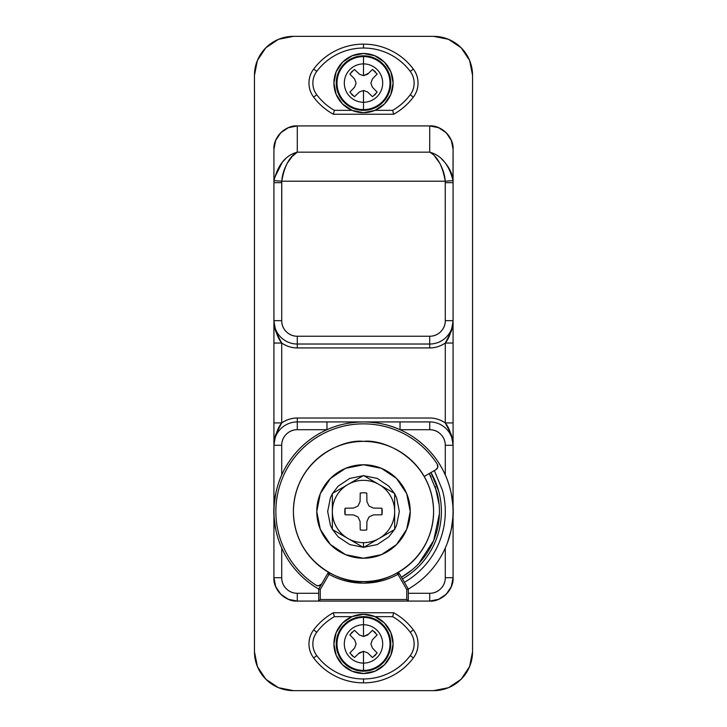<?xml version="1.0" encoding="UTF-8"?>
<svg xmlns="http://www.w3.org/2000/svg" width="727" height="727" viewBox="0 0 727 727"><rect width="100%" height="100%" fill="white"/><g stroke="black" fill="none" stroke-linecap="round" stroke-linejoin="round"><path stroke-width="1.09" d="M441.816 159.258L444.67 162.157C449.895 168.537 452.667 174.689 452.994 180.605L453.075 149.299A23.364 23.364 0 0 0 429.712 125.925L429.712 152.17L297.288 152.17L297.288 125.925L297.288 152.17L429.712 152.17L429.712 125.925L297.288 125.925L429.712 125.925A23.364 23.364 0 0 1 453.075 149.299L453.075 320.662A23.364 23.364 0 0 1 429.712 344.025L297.288 344.025L297.288 336.237L297.288 344.025L429.712 344.025L429.712 347.924L297.288 347.924C292 348.006 286.811 346.37 281.712 343.035L276.196 332.339C275.015 330.031 274.261 326.141 273.925 320.662A23.364 23.364 0 0 0 297.288 344.025L297.288 347.924A27.262 27.262 0 0 1 281.712 343.035L281.712 422.914A27.262 27.262 0 0 1 297.288 418.025L429.712 418.025A27.262 27.262 0 0 1 445.287 422.914L445.287 343.035A27.262 27.262 0 0 1 429.712 347.924L297.288 347.924L297.288 344.025A23.364 23.364 0 0 1 273.925 320.662L281.712 320.662L281.767 181.205L445.233 181.205L445.287 320.662C445.287 324.96 443.77 328.631 440.726 331.676C437.681 334.72 434.01 336.237 429.712 336.237L297.288 336.237C292.99 336.237 289.319 334.72 286.274 331.676C283.23 328.631 281.712 324.96 281.712 320.662L281.712 182.686L273.925 182.686L273.925 149.299A23.364 23.364 0 0 1 297.288 125.925A23.364 23.364 0 0 0 273.925 149.299L273.925 445.287L281.712 445.287L281.712 474.958C286.211 464.889 292.363 455.956 300.16 448.159C307.957 440.353 316.89 434.21 326.968 429.712L297.288 429.712C292.99 429.712 289.319 431.229 286.274 434.273C283.23 437.318 281.712 440.989 281.712 445.287L281.712 474.958C279.486 479.647 277.532 485.681 275.842 493.07C274.833 496.723 274.197 502.866 273.925 511.499C274.134 519.605 274.77 525.748 275.842 529.919C277.514 537.28 279.477 543.314 281.712 548.031L281.712 577.701C281.712 582.009 283.23 585.68 286.274 588.725C289.319 591.76 292.99 593.287 297.288 593.287L297.288 601.075L288.346 599.293L280.767 594.232L275.706 586.644L273.925 577.701A23.364 23.364 0 0 0 297.288 601.075L408.292 601.075L408.292 589.07L399.323 573.539L397.969 572.767L398.76 573.221L397.296 573.094L398.76 573.221L398.996 573.73L397.969 574.321L397.969 573.221L397.369 573.221L397.969 574.321L398.996 573.73A1.554 1.1 -90 0 0 398.76 573.221L397.969 573.221L397.969 574.321C387.237 580.21 375.75 583.154 363.5 583.154C351.25 583.154 339.763 580.21 329.031 574.321L329.031 573.221L328.24 573.221A1.554 1.1 90 0 0 328.004 573.73L329.031 574.321L329.631 573.221L329.031 573.221L329.031 574.321L320.271 589.488L320.271 599.511L406.729 599.511L406.729 589.488L397.969 574.321L406.729 589.488L408.292 589.07A89.575 89.575 0 0 0 432.12 453.921A89.575 89.575 0 0 0 294.88 453.921A89.575 89.575 0 0 0 318.708 589.07A89.575 89.575 0 0 1 287.056 464.807A89.575 89.575 0 0 1 412.064 436.227A89.575 89.575 0 0 1 437.545 561.907M321.67 583.945L327.677 573.539L329.776 572.958L329.031 574.321L328.004 573.73L329.031 572.767L328.24 573.221L329.631 573.221L329.031 572.767A1.554 1.554 0 0 1 329.631 572.885M336.674 576.266L336.674 576.266C345.261 579.819 354.203 581.6 363.5 581.6C342.999 584.417 294.353 563.389 293.399 511.499C294.353 459.609 342.999 438.572 363.5 441.389C384.001 438.572 432.647 459.609 433.601 511.499C432.647 563.389 384.001 584.417 363.5 581.6C372.797 581.6 381.739 579.819 390.326 576.266C398.914 572.703 406.493 567.642 413.072 561.071C419.643 554.492 424.713 546.913 428.267 538.325C431.829 529.738 433.601 520.796 433.601 511.499C433.601 502.203 431.829 493.26 428.267 484.673C424.713 476.076 419.643 468.497 413.072 461.927C406.493 455.356 398.914 450.286 390.326 446.732C381.739 443.17 372.797 441.389 363.5 441.389C354.203 441.389 345.261 443.17 336.674 446.732C328.086 450.286 320.507 455.356 313.928 461.927C307.357 468.497 302.287 476.076 298.733 484.673C295.171 493.26 293.399 502.203 293.399 511.499C293.399 520.796 295.171 529.738 298.733 538.325C302.287 546.913 307.357 554.492 313.928 561.071C320.507 567.642 328.086 572.703 336.674 576.266M447.523 542.542L451.158 529.919C452.221 525.766 452.866 519.623 453.075 511.499L453.075 577.701L451.294 586.644L446.233 594.232L438.654 599.293L429.712 601.075L429.712 593.287C434.01 593.287 437.681 591.76 440.726 588.725C443.77 585.68 445.287 582.009 445.287 577.701L445.287 548.031C441.434 556.646 436.354 564.461 430.03 571.477C423.714 578.483 416.462 584.354 408.292 589.07L399.323 573.539A1.554 1.554 0 0 0 397.969 572.767L398.396 572.821M327.677 573.539A1.554 1.554 0 0 1 329.031 572.767L327.677 573.539L318.708 589.07L318.708 601.075L408.292 601.075L408.292 589.07L406.729 589.488L406.729 599.511L408.292 601.075L429.712 601.075A23.364 23.364 0 0 0 453.075 577.701L453.075 511.499C452.803 502.911 452.167 496.768 451.158 493.07C449.468 485.691 447.514 479.647 445.287 474.958L445.287 445.287C445.287 440.989 443.77 437.318 440.726 434.273C437.681 431.229 434.01 429.712 429.712 429.712L400.032 429.712C410.11 434.21 419.043 440.353 426.84 448.159C434.637 455.956 440.789 464.889 445.287 474.958L445.287 445.287L453.075 445.287L453.075 511.499C453.575 511.826 452.939 517.969 451.158 529.919M431.166 477.003L429.284 473.522L436.854 491.843C439.017 499.912 439.826 508.118 439.281 516.461C438.735 524.803 436.863 532.836 433.665 540.561C430.466 548.285 426.113 555.283 420.597 561.571C415.09 567.86 408.71 573.085 401.477 577.265L412.309 569.695M402.449 578.956A77.889 77.889 0 0 0 430.957 472.55A77.889 77.889 0 0 1 402.449 578.956C409.874 574.666 416.407 569.305 422.06 562.852C427.712 556.409 432.183 549.221 435.464 541.306C438.744 533.382 440.662 525.148 441.225 516.588C441.789 508.037 440.962 499.622 438.735 491.334L430.957 472.55M434.337 470.605L442.498 490.325C444.833 499.022 445.706 507.864 445.115 516.842C444.524 525.83 442.507 534.481 439.063 542.796C435.618 551.111 430.929 558.654 424.995 565.424C419.052 572.194 412.191 577.829 404.394 582.327M275.842 529.919C274.061 517.969 273.425 511.826 273.925 511.499L273.925 445.287C275.269 434.982 277.868 427.521 281.712 422.914L273.925 422.914L273.925 445.287C274.261 439.808 275.015 435.909 276.196 433.61L281.712 422.914C286.811 419.57 292 417.943 297.288 418.025L297.288 429.712A15.576 15.576 0 0 0 281.712 445.287L273.925 445.287A23.364 23.364 0 0 1 297.288 421.924A23.364 23.364 0 0 0 273.925 445.287L273.925 577.701L281.712 577.701L281.712 548.031C285.566 556.646 290.646 564.461 296.97 571.477C303.286 578.483 310.538 584.354 318.708 589.07L320.271 589.488L318.708 589.07L320.471 586.017M297.288 152.17C285.702 155.26 277.941 164.738 274.006 180.605L273.925 182.686L274.006 180.605L281.767 181.205C284.393 166.029 289.564 156.35 297.288 152.17L292.145 156.487L287.419 162.948C283.984 169.264 282.094 175.352 281.767 181.205L445.233 181.205C442.616 166.047 437.445 156.369 429.712 152.17C441.316 155.287 449.068 164.756 452.994 180.605L445.233 181.205L452.994 180.605L453.075 182.686L445.287 182.686L453.075 182.686L453.075 320.662C451.731 330.967 449.132 338.418 445.287 343.035L453.075 343.035L445.287 343.035L445.287 422.914L453.075 422.914L453.075 320.662L445.287 320.662L453.075 320.662C452.739 326.141 451.985 330.031 450.804 332.339L445.287 343.035C440.189 346.37 435 348.006 429.712 347.924L429.712 344.025A23.364 23.364 0 0 0 453.075 320.662L453.075 445.287L445.287 445.287A15.576 15.576 0 0 0 429.712 429.712L429.712 421.924A23.364 23.364 0 0 1 453.075 445.287A23.364 23.364 0 0 0 429.712 421.924L429.712 429.712L400.032 429.712L400.032 421.924L429.712 421.924L363.5 421.924L400.032 421.924L400.032 429.712C389.227 424.732 377.049 422.142 363.5 421.924L326.968 421.924L363.5 421.924C349.951 422.142 337.773 424.732 326.968 429.712L326.968 421.924L326.968 429.712L297.288 429.712L297.288 421.924L326.968 421.924L297.288 421.924L297.288 418.025L429.712 418.025C435 417.943 440.189 419.57 445.287 422.914L450.804 433.61C451.985 435.909 452.739 439.808 453.075 445.287L453.075 422.914L445.287 422.914C449.132 427.521 451.731 434.982 453.075 445.287L453.075 511.499C453.575 511.163 452.939 505.02 451.158 493.07M418.743 563.616L433.665 540.561L439.417 513.707M439.163 504.856L435.191 486.418M408.292 593.287L429.712 593.287L408.292 593.287M445.287 548.031L445.287 577.701A15.576 15.576 0 0 1 429.712 593.287L429.712 601.075C441.271 602.12 454.121 589.27 453.075 577.701L451.294 586.644L453.075 577.701L445.287 577.701L453.075 577.701A23.364 23.364 0 0 1 429.712 601.075L408.292 601.075L406.729 599.511L320.271 599.511L318.708 601.075L320.271 599.511L320.271 589.488L329.031 574.321A71.664 71.664 0 0 0 397.969 574.321L397.296 573.094L397.969 572.767A1.554 1.554 0 0 0 397.369 572.885M297.288 593.287L318.708 593.287L297.288 593.287A15.576 15.576 0 0 1 281.712 577.701L273.925 577.701A23.364 23.364 0 0 0 297.288 601.075L297.288 593.287M274.306 178.297L282.33 162.157L285.202 159.24M274.006 180.605L281.767 181.205L281.712 182.686L273.925 182.686L273.925 422.914L281.712 422.914L281.712 343.035L273.925 343.035L281.712 343.035C277.868 338.418 275.269 330.967 273.925 320.662L281.712 320.662A15.576 15.576 0 0 0 297.288 336.237L429.712 336.237L429.712 344.025L429.712 336.237A15.576 15.576 0 0 0 445.287 320.662L445.233 181.205C444.906 175.352 443.016 169.264 439.581 162.948L434.855 156.487M318.708 589.07L318.708 601.075L297.288 601.075L288.346 599.293L297.288 601.075C285.729 602.12 272.879 589.27 273.925 577.701L273.925 511.499C273.425 511.163 274.061 505.02 275.842 493.07M363.5 558.236A46.737 46.737 0 0 1 316.763 511.499A46.737 46.737 0 0 1 363.5 464.762A46.737 46.737 0 0 0 316.763 511.499A46.737 46.737 0 0 0 363.5 558.236A46.737 46.737 0 0 0 410.237 511.499A46.737 46.737 0 0 0 363.5 464.762A46.737 46.737 0 0 1 410.237 511.499A46.737 46.737 0 0 1 363.5 558.236L381.384 554.674L396.551 544.541L406.675 529.383L410.237 511.499L406.675 493.615L396.551 478.448L381.384 468.315L363.5 464.762L345.616 468.315L330.449 478.448L320.325 493.615L316.763 511.499L320.325 529.383L330.449 544.541L345.616 554.674L363.5 558.236M379.076 484.509L394.652 493.506A35.977 35.977 0 0 0 394.652 493.506L363.5 475.522L348.097 484.409A31.161 31.161 0 0 1 394.661 511.499L394.661 493.506A35.977 35.977 0 0 1 394.661 493.506L363.5 475.522L332.339 493.515L332.339 529.483L347.742 538.371A31.161 31.161 0 0 1 347.742 484.618C342.971 487.417 339.209 491.216 336.465 496.005C333.72 500.803 332.339 505.965 332.339 511.499C332.339 517.024 333.72 522.186 336.465 526.984C339.209 531.782 342.971 535.581 347.742 538.371L363.5 547.476L378.903 538.58A31.161 31.161 0 0 1 363.5 542.651L363.5 547.476L363.5 542.651A31.161 31.161 0 0 1 348.097 538.58A31.161 31.161 0 0 0 378.903 538.58L394.661 529.483L394.661 511.499A31.161 31.161 0 0 1 379.258 538.371C384.029 535.581 387.791 531.782 390.535 526.984C393.28 522.186 394.661 517.024 394.661 511.499C394.661 505.947 393.271 500.767 390.508 495.959C387.745 491.152 383.965 487.354 379.167 484.564C374.369 481.774 369.198 480.365 363.654 480.338C358.102 480.311 352.922 481.674 348.097 484.409L332.339 493.515L332.339 529.483L363.5 547.476L394.661 529.483L394.661 511.499C394.661 517.024 393.28 522.186 390.535 526.984M381.902 508.228A18.693 18.693 0 0 1 381.902 514.771L373.414 514.916L368.989 516.979L366.917 521.413L366.772 529.901A18.693 18.693 0 0 1 360.228 529.901L360.083 521.413L358.011 516.979L353.586 514.916L345.098 514.771A18.693 18.693 0 0 1 345.098 508.228L353.586 508.073L358.011 506.01L360.083 501.585L360.228 493.088A18.693 18.693 0 0 1 366.772 493.088L366.917 501.585L368.989 506.01L373.414 508.073L381.902 508.228L381.902 514.771L381.902 508.228L373.414 508.073L368.989 506.01L366.917 501.585L366.772 493.088M394.407 493.36L388.836 486.163L377.213 478.393L363.5 475.667L349.787 478.393L338.164 486.163L332.584 493.369M332.339 493.797L330.394 497.786L327.668 511.499L330.394 525.212L332.339 529.201M332.584 529.619L338.164 536.835L349.787 544.596L363.5 547.331L377.213 544.596L388.836 536.835L394.416 529.619M394.661 529.201L396.606 525.212L399.332 511.499L396.606 497.786L394.661 493.797M377.695 483.755L379.412 484.709M345.098 508.228L345.098 514.771L345.098 508.228L353.586 508.073L358.011 506.01L360.083 501.585L360.228 493.088M360.228 529.901L360.083 521.413L358.011 516.979L353.586 514.916L345.098 514.771M381.902 514.771L373.414 514.916L368.989 516.979L366.917 521.413L366.772 529.901M394.661 511.499L394.661 493.506M413.354 629.891A23.364 23.364 0 0 1 413.354 657.935L410.237 655.6A19.475 19.475 0 0 0 410.237 632.226L413.354 629.891C416.471 634.044 418.025 638.724 418.025 643.913C418.025 649.111 416.471 653.782 413.354 657.935A23.364 23.364 0 0 0 413.354 629.891L410.237 632.226A58.424 58.424 0 0 0 392.644 616.65L393.67 612.761A62.313 62.313 0 0 1 413.354 629.891A62.313 62.313 0 0 0 393.67 612.761L392.644 616.65L375.023 616.65L392.644 616.65C399.577 620.64 405.439 625.838 410.237 632.226C412.836 635.689 414.126 639.587 414.126 643.913C414.126 648.239 412.836 652.137 410.237 655.6A58.424 58.424 0 0 1 363.5 678.963L363.5 682.862A62.313 62.313 0 0 0 413.354 657.935L410.237 655.6C404.721 662.951 397.851 668.686 389.627 672.802C381.402 676.91 372.697 678.963 363.5 678.963C354.303 678.963 345.598 676.91 337.373 672.802C329.149 668.686 322.279 662.951 316.763 655.6C314.164 652.137 312.874 648.239 312.874 643.913C312.874 639.587 314.164 635.689 316.763 632.226C321.561 625.838 327.423 620.64 334.356 616.65L351.977 616.65L334.356 616.65L333.329 612.761L334.356 616.65A58.424 58.424 0 0 0 316.763 632.226L313.646 629.891A62.313 62.313 0 0 1 333.329 612.761A62.313 62.313 0 0 0 313.646 629.891A23.364 23.364 0 0 0 313.646 657.935C310.529 653.782 308.975 649.111 308.975 643.913C308.975 638.724 310.529 634.044 313.646 629.891L316.763 632.226A19.475 19.475 0 0 0 316.763 655.6L313.646 657.935A23.364 23.364 0 0 1 313.646 629.891M413.354 657.935A62.313 62.313 0 0 1 363.5 682.862C353.695 682.862 344.407 680.672 335.629 676.283C326.859 671.893 319.535 665.778 313.646 657.935A62.313 62.313 0 0 0 363.5 682.862A62.313 62.313 0 0 1 313.646 657.935L316.763 655.6A58.424 58.424 0 0 0 363.5 678.963L363.5 682.862C373.305 682.862 382.593 680.672 391.371 676.283C400.141 671.893 407.465 665.778 413.354 657.935M393.67 612.761L333.329 612.761L393.67 612.761M437.272 464.199C430.111 453.03 420.888 443.961 409.61 436.982C398.332 430.002 386.101 425.795 372.915 424.377C359.729 422.95 346.879 424.441 334.365 428.848C321.861 433.256 310.92 440.153 301.532 449.531C292.154 458.91 285.266 469.86 280.858 482.364C276.442 494.878 274.951 507.728 276.378 520.914C277.805 534.1 282.003 546.331 288.982 557.609C295.962 568.887 305.04 578.11 316.2 585.262L318.308 585.88L321.679 583.935L328.44 572.213L321.679 583.935A3.899 3.899 0 0 1 316.2 585.262A87.631 87.631 0 0 1 301.532 449.531A87.631 87.631 0 0 1 437.272 464.199A3.899 3.899 0 0 1 435.936 469.678L424.223 476.439L435.936 469.678L437.772 467.225L437.272 464.199L437.772 467.225M293.399 690.65L433.601 690.65L448.504 687.687L461.145 679.245L469.587 666.604L472.55 651.701L472.55 75.299L469.587 60.396L461.145 47.755L448.504 39.313L433.601 36.35L293.399 36.35L278.496 39.313L265.855 47.755L257.413 60.396L254.45 75.299L254.45 651.701L257.413 666.604L265.855 679.245L278.496 687.687L293.399 690.65A38.949 38.949 0 0 1 254.45 651.701L254.45 75.299A38.949 38.949 0 0 1 293.399 36.35L433.601 36.35A38.949 38.949 0 0 1 472.55 75.299L472.55 651.701A38.949 38.949 0 0 1 433.601 690.65L293.399 690.65M275.706 586.644L273.925 577.701L275.706 586.644M275.706 140.356L273.925 149.299L275.706 140.356L280.767 132.768L288.346 127.707L297.288 125.925L429.712 125.925L438.654 127.707L446.233 132.768L451.294 140.356L453.075 149.299L451.294 140.356M446.233 594.232L438.654 599.293L429.712 601.075L438.654 599.293M288.346 127.707L297.288 125.925L429.712 125.925L438.654 127.707M429.712 125.925C441.271 124.88 454.121 137.73 453.075 149.299M273.925 149.299C272.879 137.73 285.729 124.88 297.288 125.925M363.5 673.511A29.598 29.598 0 0 1 333.902 643.913A29.598 29.598 0 0 1 363.5 614.315L374.823 616.569L384.429 622.984L390.844 632.59L393.098 643.913L390.844 655.245L384.429 664.841L374.823 671.257L363.5 673.511L352.177 671.257L342.571 664.841L336.156 655.245L333.902 643.913L336.156 632.59L342.571 622.984L352.177 616.569L363.5 614.315A29.598 29.598 0 0 1 393.098 643.913A29.598 29.598 0 0 1 363.5 673.511M363.5 670.421A26.508 26.508 0 0 1 336.992 643.913A26.508 26.508 0 0 1 363.5 617.405L363.5 616.65A27.262 27.262 0 0 0 336.237 643.913A27.262 27.262 0 0 0 363.5 671.175L363.5 663.106A19.184 19.184 0 0 1 344.316 643.913A19.184 19.184 0 0 1 363.5 624.729L363.5 617.405A26.508 26.508 0 0 0 336.992 643.913A26.508 26.508 0 0 0 363.5 670.421A26.508 26.508 0 0 0 390.008 643.913A26.508 26.508 0 0 0 363.5 617.405L363.5 624.729A19.184 19.184 0 0 0 344.316 643.913A19.184 19.184 0 0 0 363.5 663.106L363.5 651.319L359.411 652.801L354.485 657.562L349.86 652.937L354.622 648.011L356.103 643.913L354.622 639.824L349.86 634.898L354.485 630.273L359.42 635.034L363.5 636.516L363.5 624.729L363.5 636.516L367.598 635.034L372.524 630.273L377.149 634.898L372.388 639.824L370.906 643.922L372.388 648.002L377.149 652.937L372.524 657.562L367.598 652.801L363.5 651.319L363.5 663.106A19.184 19.184 0 0 0 382.684 643.913A19.184 19.184 0 0 0 363.5 624.729A19.184 19.184 0 0 1 382.684 643.913A19.184 19.184 0 0 1 363.5 663.106L363.5 671.175A27.262 27.262 0 0 0 390.762 643.913A27.262 27.262 0 0 0 363.5 616.65L363.5 617.405A26.508 26.508 0 0 1 390.008 643.913A26.508 26.508 0 0 1 363.5 670.421M363.5 671.175L373.932 669.104L382.775 663.188L388.691 654.345L390.762 643.913L388.691 633.481L382.775 624.638L373.932 618.732L363.5 616.65L353.068 618.732L344.225 624.638L338.309 633.481L336.237 643.913L338.309 654.345L344.225 663.188L353.068 669.104L363.5 671.175M377.149 652.937L372.388 648.002L377.149 652.937L372.524 657.562L367.598 652.801L363.509 651.319L358.493 653.691M374.578 655.954L375.841 654.654M364.327 651.619L363.509 651.319M349.878 652.955L354.622 648.011L349.86 652.937L354.485 657.562L359.411 652.801M351.468 654.991L352.768 656.254M359.42 635.034L363.5 636.516L359.42 635.034L354.485 630.273L349.86 634.898L354.622 639.824L356.103 643.913L355.058 646.812M356.103 643.913L355.803 643.095M352.422 631.89L351.159 633.19M373.278 638.906L377.149 634.898L372.524 630.273L367.598 635.034L363.5 636.516L368.516 634.144M375.541 632.835L374.232 631.563M371.951 646.803L370.906 643.922L371.96 641.023M313.646 97.109A23.364 23.364 0 0 1 313.646 69.065L316.763 71.4A19.475 19.475 0 0 0 316.763 94.774L313.646 97.109C310.529 92.956 308.975 88.276 308.975 83.087C308.975 77.889 310.529 73.218 313.646 69.065A23.364 23.364 0 0 0 313.646 97.109L316.763 94.774A58.424 58.424 0 0 0 334.356 110.35L333.329 114.239A62.313 62.313 0 0 1 313.646 97.109A62.313 62.313 0 0 0 333.329 114.239L334.356 110.35L351.977 110.35L334.356 110.35C327.423 106.36 321.561 101.162 316.763 94.774C314.164 91.311 312.874 87.413 312.874 83.087C312.874 78.761 314.164 74.863 316.763 71.4A58.424 58.424 0 0 1 363.5 48.037L363.5 44.138A62.313 62.313 0 0 0 313.646 69.065L316.763 71.4C322.279 64.049 329.149 58.314 337.373 54.198C345.598 50.09 354.303 48.037 363.5 48.037C372.697 48.037 381.402 50.09 389.627 54.198C397.851 58.314 404.721 64.049 410.237 71.4C412.836 74.863 414.126 78.761 414.126 83.087C414.126 87.413 412.836 91.311 410.237 94.774C405.439 101.162 399.577 106.36 392.644 110.35L375.023 110.35L392.644 110.35L393.67 114.239L392.644 110.35A58.424 58.424 0 0 0 410.237 94.774L413.354 97.109A62.313 62.313 0 0 1 393.67 114.239A62.313 62.313 0 0 0 413.354 97.109A23.364 23.364 0 0 0 413.354 69.065C416.471 73.218 418.025 77.889 418.025 83.087C418.025 88.276 416.471 92.956 413.354 97.109L410.237 94.774A19.475 19.475 0 0 0 410.237 71.4L413.354 69.065A23.364 23.364 0 0 1 413.354 97.109M313.646 69.065A62.313 62.313 0 0 1 363.5 44.138C373.305 44.138 382.593 46.328 391.371 50.717C400.141 55.107 407.465 61.222 413.354 69.065A62.313 62.313 0 0 0 363.5 44.138A62.313 62.313 0 0 1 413.354 69.065L410.237 71.4A58.424 58.424 0 0 0 363.5 48.037L363.5 44.138C353.695 44.138 344.407 46.328 335.629 50.717C326.859 55.107 319.535 61.222 313.646 69.065M333.329 114.239L393.67 114.239L333.329 114.239M363.5 53.489A29.598 29.598 0 0 1 393.098 83.087A29.598 29.598 0 0 1 363.5 112.685L352.177 110.431L342.571 104.016L336.156 94.41L333.902 83.087L336.156 71.755L342.571 62.159L352.177 55.743L363.5 53.489L374.823 55.743L384.429 62.159L390.844 71.755L393.098 83.087L390.844 94.41L384.429 104.016L374.823 110.431L363.5 112.685A29.598 29.598 0 0 1 333.902 83.087A29.598 29.598 0 0 1 363.5 53.489M363.5 56.579A26.508 26.508 0 0 1 390.008 83.087A26.508 26.508 0 0 1 363.5 109.595L363.5 110.35A27.262 27.262 0 0 0 390.762 83.087A27.262 27.262 0 0 0 363.5 55.825L363.5 63.894A19.184 19.184 0 0 1 382.684 83.087A19.184 19.184 0 0 1 363.5 102.271L363.5 109.595A26.508 26.508 0 0 0 390.008 83.087A26.508 26.508 0 0 0 363.5 56.579A26.508 26.508 0 0 0 336.992 83.087A26.508 26.508 0 0 0 363.5 109.595L363.5 102.271A19.184 19.184 0 0 0 382.684 83.087A19.184 19.184 0 0 0 363.5 63.894L363.5 75.681L367.589 74.199L372.515 69.438L377.14 74.063L372.378 78.989L370.897 83.087L372.378 87.176L377.14 92.102L372.515 96.727L367.58 91.965L363.5 90.484L363.5 102.271L363.5 90.484L359.402 91.965L354.476 96.727L349.851 92.102L354.612 87.176L356.094 83.078L354.612 78.998L349.851 74.063L354.476 69.438L359.402 74.199L363.5 75.681L363.5 63.894A19.184 19.184 0 0 0 344.316 83.087A19.184 19.184 0 0 0 363.5 102.271A19.184 19.184 0 0 1 344.316 83.087A19.184 19.184 0 0 1 363.5 63.894L363.5 55.825A27.262 27.262 0 0 0 336.237 83.087A27.262 27.262 0 0 0 363.5 110.35L363.5 109.595A26.508 26.508 0 0 1 336.992 83.087A26.508 26.508 0 0 1 363.5 56.579M363.5 55.825L353.068 57.896L344.225 63.812L338.309 72.655L336.237 83.087L338.309 93.519L344.225 102.362L353.068 108.268L363.5 110.35L373.932 108.268L382.775 102.362L388.691 93.519L390.762 83.087L388.691 72.655L382.775 63.812L373.932 57.896L363.5 55.825M350.732 74.99L354.612 78.998L356.094 83.078L354.612 87.176L350.732 91.184M349.851 74.063L354.476 69.438L359.402 74.199L354.476 69.438M352.422 71.046L351.159 72.346M363.491 75.681L359.402 74.199L363.491 75.681L368.507 73.309M373.269 78.071L377.14 74.063L372.515 69.438L367.589 74.199M375.532 72.009L374.232 70.746M372.378 87.176L377.14 92.102L372.378 87.176L370.897 83.087L371.942 80.188M370.897 83.087L371.197 83.905M377.14 92.102L372.515 96.727L367.58 91.965L372.533 96.718M374.578 95.11L375.841 93.81M363.5 90.484L367.58 91.965L363.5 90.484L359.402 91.965L354.476 96.727L349.851 92.102M355.394 95.846L354.476 96.727M351.459 94.165L352.768 95.437M354.612 87.176L356.094 83.078L355.794 82.26"/></g></svg>
